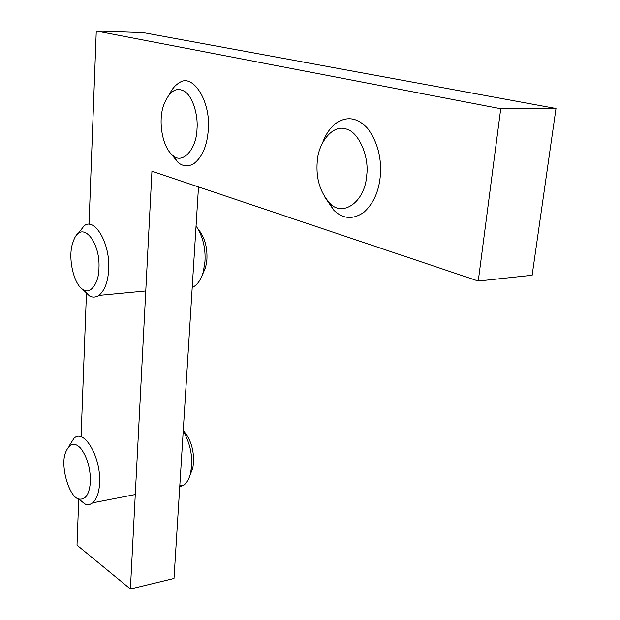 <?xml version="1.0" encoding="UTF-8"?>
<svg xmlns="http://www.w3.org/2000/svg" width="620" height="620" viewBox="0 0 620 620"><rect width="100%" height="100%" fill="white"/><g stroke="black" fill="none" stroke-linecap="round" stroke-linejoin="round"><path stroke-width="0.93" d="M89.017 224.579L96.27 31L500.735 108.725L478.26 281.038L151.939 171.26L130.401 589L174.003 578.483L198.501 186.922M478.26 281.038L532.13 275.264L555.993 108.5L143.274 32.628L96.27 31M500.735 108.725L555.993 108.5M130.401 589L77.019 545.166L78.725 499.588M81.065 437.061L86.428 293.779M324.57 196.71L333.808 210.203C343.007 219.085 353.02 219.79 363.855 212.327C373.178 203.887 378.626 192.115 380.2 177.025C381.912 158.464 377.758 142.305 367.738 128.557C357.903 117.854 347.564 115.917 336.722 122.752C330.847 126.984 326.267 133.316 322.997 141.748M366.676 175.631C364.978 202.453 341.884 217.837 329.406 202.717C320.005 191.999 315.937 178.366 317.215 161.835C318.176 142.484 332.87 124.635 345.231 128.836C357.833 130.44 369.574 155.721 366.676 175.631M170.888 153.605L178.173 162.579C183.094 166.517 188.348 166.858 193.936 163.61C202.353 156.93 207.134 145.731 208.274 130.022C211.079 101.099 192.37 72.168 178.924 83.049C175.29 85.157 172.151 88.838 169.508 94.101M197.013 128.906C196.548 149.924 181.924 164.711 172.879 155.411C162.285 147.421 157.953 121.179 163.595 105.346C169.206 91.233 176.165 86.575 184.481 91.365C192.464 96.015 198.268 114.669 197.013 128.906M82.538 289.183L89.474 295.934C92.543 297.631 95.705 297.445 98.96 295.391C104.858 290.307 108.089 281.596 108.663 269.274C110.422 243.854 94.558 216.481 83.956 226.021L77.609 234.283M98.975 268.158C98.983 282.983 90.435 294.639 83.623 289.835C73.61 285.541 67.123 255.897 73.253 241.637C80.608 218.48 100.471 240.289 98.975 268.158M196.059 225.959C202.74 236.073 205.716 247.876 204.972 261.377L203.414 271.312C201.485 278.535 198.4 283.572 194.161 286.409L192.216 287.393M201.942 275.877L205.662 267.39L206.917 259.408C207.475 247.062 204.554 236.956 198.152 229.098M77.934 498.635L85.839 504.517L89.691 504.517L92.799 502.812C96.968 498.635 99.231 491.978 99.588 482.864C101.176 457.707 84.088 427.738 73.904 438.41L68.952 446.261M90.404 481.593C89.497 494.14 85.684 499.96 78.98 499.054C69.316 497.666 60.024 466.209 65.487 452.685C69.37 443.277 74.415 441.773 80.623 448.19C87.219 457.041 90.474 468.17 90.404 481.593M183.218 431.233C189.503 441.99 192.316 453.499 191.65 465.752L190.681 472.688C189.418 478.307 187.201 482.422 184.032 485.026L179.73 486.925M190.014 475.214L192.805 468.146L193.587 462.567C193.928 449.345 190.487 438.681 183.257 430.559M333.808 210.203L329.406 202.717M178.173 162.579L172.879 155.411M89.474 295.934L83.623 289.835M194.161 286.409L192.262 286.587M145.762 290.974L98.96 295.391M205.662 267.39L203.414 271.312M85.297 504.362L78.98 499.054M184.032 485.026L179.8 485.855M135.268 494.535L92.799 502.812M192.805 468.146L190.681 472.688"/></g></svg>
